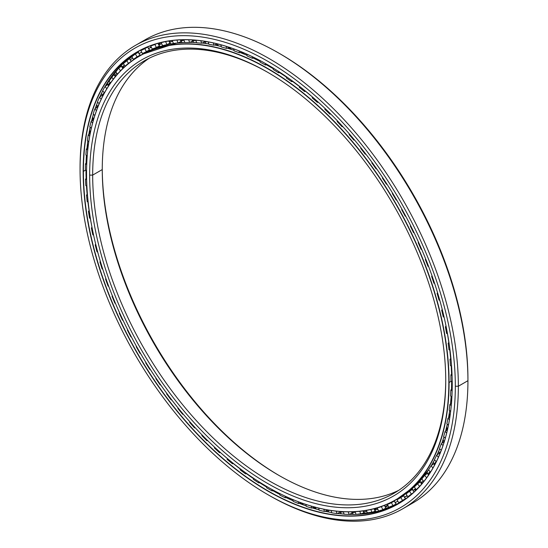 <?xml version="1.0" encoding="UTF-8"?>
<svg xmlns="http://www.w3.org/2000/svg" width="548" height="548" viewBox="0 0 548 548"><rect width="100%" height="100%" fill="white"/><g stroke="black" fill="none" stroke-linecap="round" stroke-linejoin="round"><path stroke-width="0.82" d="M273.123 68.034L271.63 67.753A4.562 2.637 -60 0 1 271.616 67.747M270.411 67.048A4.562 2.637 -60 0 1 270.404 67.041A256.334 147.994 60 0 1 273.274 68.719A256.334 147.994 -120 0 0 270.404 67.041A256.348 148.001 -120 0 0 266.362 64.76A256.348 148.001 60 0 1 270.397 67.034L270.397 67.034A256.348 148.001 60 0 1 273.274 68.726A256.348 148.001 -120 0 0 270.397 67.034L270.404 67.041A256.334 147.994 -120 0 0 266.369 64.76L273.274 68.719M279.514 72.562A256.334 147.994 60 0 1 286.426 77.104A256.348 148.001 -120 0 0 279.507 72.562A256.348 148.001 60 0 1 286.419 77.11A256.334 147.994 -120 0 0 279.514 72.562L286.426 77.104M292.605 81.433A256.334 147.994 60 0 1 299.489 86.543A256.348 148.001 -120 0 0 292.598 81.433A256.348 148.001 60 0 1 299.489 86.55A256.334 147.994 -120 0 0 292.605 81.433L299.489 86.543M305.572 91.317A256.334 147.994 60 0 1 312.408 96.989A256.348 148.001 -120 0 0 305.565 91.324A256.348 148.001 60 0 1 312.408 96.996A256.334 147.994 -120 0 0 305.572 91.317L312.408 96.989M447.463 333.766A256.334 147.994 60 0 1 448.826 342.466A256.348 148.001 -120 0 0 447.456 333.766A256.348 148.001 60 0 1 448.819 342.473A256.334 147.994 -120 0 0 447.463 333.766L448.826 342.466M449.812 350.09A256.334 147.994 60 0 1 450.668 358.55A256.348 148.001 -120 0 0 449.805 350.09A256.348 148.001 60 0 1 450.668 358.55A256.334 147.994 -120 0 0 449.812 350.09L450.668 358.55M451.216 366.023A256.334 147.994 60 0 1 451.566 374.202A256.348 148.001 -120 0 0 451.21 366.016A256.348 148.001 60 0 1 451.566 374.209A256.334 147.994 -120 0 0 451.216 366.023L451.573 374.202M243.045 52.841A254.012 146.652 -120 0 0 241.25 52.17A254.012 146.652 60 0 1 243.045 52.841M230.386 48.567A254.012 146.652 -120 0 0 227.995 47.888A254.012 146.652 60 0 1 230.386 48.567M218.042 45.484A254.012 146.652 -120 0 0 214.823 44.868A254.012 146.652 60 0 1 218.042 45.484M401.362 496.659A256.348 148.001 -120 0 0 403.766 495.344L401.362 496.659M403.766 495.33A256.334 147.994 60 0 1 401.458 496.604A256.334 147.994 -120 0 0 403.766 495.33M147.871 51.08A256.348 148.001 60 0 1 149.659 50.074A256.334 147.994 -120 0 0 147.22 51.471A256.334 147.994 60 0 1 149.666 50.08A256.348 148.001 -120 0 0 147.871 51.08A256.348 148.001 -120 0 0 147.22 51.457L149.638 50.06M279.542 475.774A251.799 145.378 60 0 1 102.257 168.702A251.799 145.378 -120 0 0 279.542 475.774M102.257 169.572A249.662 144.145 -120 0 0 278.788 475.342A249.662 144.145 -120 0 0 398.739 490.316A249.662 144.145 60 0 1 208.117 417.487A249.662 144.145 60 0 1 102.257 169.572L92.674 175.107A249.662 144.145 -120 0 0 201.65 426.351A249.662 144.145 -120 0 0 394.039 493.241A249.662 144.145 -120 0 0 445.743 379.819A249.662 144.145 60 0 1 268.828 480.658A249.662 144.145 60 0 1 92.674 175.107L89.646 175.107A251.799 145.378 -120 0 0 267.698 483.494A251.799 145.378 -120 0 0 445.743 380.696L445.743 380.696A251.799 145.378 60 0 1 267.698 483.494A251.799 145.378 60 0 1 89.646 175.107A251.799 145.378 60 0 1 267.698 72.309A251.799 145.378 60 0 1 445.743 380.696L445.743 380.696A251.799 145.378 -120 0 0 267.698 72.309A251.799 145.378 -120 0 0 89.646 175.107L92.674 175.107A249.662 144.145 60 0 1 268.458 72.747A249.662 144.145 -120 0 0 144.377 60.814A249.662 144.145 -120 0 0 92.674 175.107L102.257 169.572A249.662 144.145 60 0 1 149.262 58.211A249.662 144.145 -120 0 0 102.257 169.572L102.257 169.572M267.753 487.097A256.348 148.001 -120 0 0 267.821 487.138A256.348 148.001 -120 0 0 449.086 382.483L448.833 382.483A256.169 147.898 60 0 1 267.691 487.062A256.169 147.898 60 0 1 86.557 173.326A256.169 147.898 60 0 1 267.698 68.74A256.169 147.898 60 0 1 448.833 382.483L449.086 382.483A256.348 148.001 -120 0 0 267.821 68.521A256.348 148.001 -120 0 0 86.557 173.175A256.348 148.001 60 0 1 139.651 55.828A256.348 148.001 60 0 1 337.191 124.506A256.348 148.001 60 0 1 449.086 382.483L451.257 381.23L449.086 382.483A256.348 148.001 60 0 1 395.992 499.831A256.348 148.001 60 0 1 267.814 487.131M260.115 61.438A256.348 148.001 -120 0 0 253.231 58.067A256.348 148.001 60 0 1 260.115 61.438A256.334 147.994 -120 0 0 253.231 58.067L260.115 61.438M247.018 55.293A256.348 148.001 -120 0 0 240.168 52.519A256.348 148.001 60 0 1 247.018 55.293A256.334 147.994 -120 0 0 240.175 52.519L247.018 55.286M234.051 50.306A256.348 148.001 -120 0 0 227.256 48.142A256.348 148.001 60 0 1 234.051 50.306A256.334 147.994 -120 0 0 227.256 48.142L234.051 50.3M221.282 46.512A256.348 148.001 -120 0 0 214.535 44.97A256.348 148.001 60 0 1 221.282 46.512A256.334 147.994 -120 0 0 214.535 44.97L221.282 46.505M208.774 43.929A256.348 148.001 -120 0 0 202.075 43.032A256.348 148.001 60 0 1 208.774 43.929A256.334 147.994 -120 0 0 206.706 43.614M196.595 42.566A256.348 148.001 -120 0 0 189.909 42.333A256.348 148.001 60 0 1 196.595 42.566L189.916 42.333M184.813 42.422A256.348 148.001 -120 0 0 178.059 42.922A256.348 148.001 60 0 1 184.813 42.422L178.059 42.915M176.353 43.114A256.348 148.001 -120 0 0 142.22 54.341A256.348 148.001 60 0 1 176.353 43.114M441.791 443.421A256.334 147.994 -120 0 0 443.962 436.907A256.348 148.001 60 0 1 441.791 443.421A256.348 148.001 -120 0 0 443.962 436.907L441.791 443.421M445.634 431.029A256.334 147.994 -120 0 0 447.291 424.152A256.348 148.001 60 0 1 445.634 431.029A256.348 148.001 -120 0 0 447.291 424.152L445.64 431.023M448.545 417.843A256.334 147.994 -120 0 0 449.696 410.616A256.348 148.001 60 0 1 448.538 417.843A256.348 148.001 -120 0 0 449.689 410.61L448.545 417.836M450.504 403.924A256.334 147.994 -120 0 0 451.155 396.362A256.348 148.001 60 0 1 450.504 403.931A256.348 148.001 -120 0 0 451.148 396.362L450.504 403.924M451.518 389.354A256.334 147.994 -120 0 0 451.662 381.47A256.348 148.001 60 0 1 451.511 389.361A256.348 148.001 -120 0 0 451.655 381.47L451.518 389.354M439.722 448.812A256.348 148.001 60 0 1 437.009 454.97A256.348 148.001 -120 0 0 439.722 448.812L437.009 454.97M434.591 459.806A256.348 148.001 60 0 1 431.29 465.629A256.348 148.001 -120 0 0 434.591 459.806L431.297 465.629M428.611 469.828A256.348 148.001 60 0 1 398.567 498.344A256.348 148.001 -120 0 0 428.611 469.828L414.952 486.083L395.992 499.831M451.518 402.677A254.012 146.652 60 0 1 451.484 403.013L449.84 404.547L451.49 403.006M449.709 415.11A254.012 146.652 60 0 1 449.333 417.138M446.86 427.995A254.012 146.652 60 0 1 446.154 430.584M443.147 440.003A254.012 146.652 60 0 1 441.907 443.325M448.833 382.483A256.169 147.898 -120 0 0 267.698 68.74A256.169 147.898 -120 0 0 86.557 173.326A256.169 147.898 -120 0 0 267.698 487.062A256.169 147.898 -120 0 0 448.833 382.483M328.629 511.811A263.143 151.926 60 0 1 325.375 511.065A263.143 151.926 -120 0 0 328.629 511.811M315.511 508.359A263.143 151.926 60 0 1 313.052 507.585A263.143 151.926 -120 0 0 315.511 508.359M302.263 503.701A263.143 151.926 60 0 1 300.393 502.954A263.143 151.926 -120 0 0 302.263 503.701M87.975 147.522A263.143 151.926 60 0 1 88.125 145.871A263.143 151.926 -120 0 0 87.975 147.522M89.646 133.664A263.143 151.926 60 0 1 89.982 131.575A263.143 151.926 -120 0 0 89.646 133.664M92.174 120.594A263.143 151.926 60 0 1 92.811 117.95A263.143 151.926 -120 0 0 92.174 120.594M95.516 108.408A263.143 151.926 60 0 1 96.633 105.045A263.143 151.926 -120 0 0 95.516 108.408M395.32 504.365A260.814 150.584 -120 0 0 396.142 504.03A260.807 150.577 60 0 1 395.396 504.324A260.807 150.577 -120 0 0 396.135 504.023A260.814 150.584 60 0 1 395.32 504.365M136.281 53.451A260.814 150.584 60 0 1 138.329 51.93A260.814 150.584 -120 0 0 136.281 53.451M272.904 490.72A260.807 150.577 -120 0 0 279.891 494.495A260.814 150.584 60 0 1 272.911 490.72L279.891 494.488A260.807 150.577 60 0 1 272.904 490.72M286.125 497.598A260.807 150.577 -120 0 0 293.091 500.776A260.814 150.584 60 0 1 286.125 497.598L293.091 500.769A260.807 150.577 60 0 1 286.125 497.598M299.242 503.324A260.807 150.577 -120 0 0 306.174 505.9A260.814 150.584 60 0 1 299.249 503.324L306.174 505.9A260.807 150.577 60 0 1 299.242 503.324M312.196 507.88A260.807 150.577 -120 0 0 319.08 509.846A260.814 150.584 60 0 1 312.196 507.88L319.08 509.839A260.807 150.577 60 0 1 312.196 507.88M324.896 511.243A260.807 150.577 -120 0 0 331.739 512.579A260.814 150.584 60 0 1 324.902 511.243L331.739 512.579A260.807 150.577 60 0 1 324.896 511.243M337.28 513.408A260.807 150.577 -120 0 0 344.089 514.099A260.807 150.577 60 0 1 337.28 513.408L344.089 514.093M349.247 514.366A260.807 150.577 -120 0 0 356.063 514.38A260.807 150.577 60 0 1 349.247 514.366L356.063 514.38A260.197 150.227 -120 0 0 360.837 514.086L364.05 512.606L360.837 514.086L359.721 511.298L360.837 514.086A260.197 150.227 60 0 1 356.063 514.38L355.111 511.668L356.063 514.38M356.214 514.373A260.807 150.577 -120 0 0 399.506 502.941A260.807 150.577 60 0 1 356.214 514.373M266.657 487.09A260.807 150.577 60 0 1 259.663 482.733A260.807 150.577 -120 0 0 266.657 487.09M253.436 478.603A260.807 150.577 60 0 1 246.463 473.678A260.807 150.577 -120 0 0 253.436 478.603A260.814 150.584 60 0 1 246.47 473.678L253.436 478.596M240.319 469.074A260.807 150.577 60 0 1 233.386 463.594A260.807 150.577 -120 0 0 240.319 469.074M227.352 458.56A260.807 150.577 60 0 1 224.159 455.799A260.807 150.577 -120 0 0 227.352 458.56M91.865 226.653A260.807 150.577 60 0 1 90.324 218.364A260.807 150.577 -120 0 0 91.865 226.653M89.091 210.644A260.807 150.577 60 0 1 87.933 201.959A260.807 150.577 -120 0 0 89.091 210.644A260.814 150.584 60 0 1 87.94 201.965L89.098 210.638M87.132 194.369A260.807 150.577 60 0 1 86.481 185.936A260.807 150.577 -120 0 0 87.132 194.369A260.814 150.584 60 0 1 86.488 185.936L87.139 194.362M86.125 178.532A260.807 150.577 60 0 1 85.974 170.366A260.807 150.577 -120 0 0 86.125 178.532M85.543 170.127L83.406 171.36A260.807 150.577 -120 0 0 197.246 433.824A260.807 150.577 -120 0 0 398.225 503.694A260.807 150.577 -120 0 0 452.237 384.374A260.807 150.577 60 0 1 267.787 490.761A260.807 150.577 60 0 1 83.406 171.36L83.152 171.36A260.985 150.679 -120 0 0 267.698 490.994A260.985 150.679 -120 0 0 452.237 384.449L452.237 384.449A260.985 150.679 60 0 1 267.698 490.994A260.985 150.679 60 0 1 83.152 171.36A260.985 150.679 60 0 1 267.698 64.808A260.985 150.679 60 0 1 452.237 384.449A260.985 150.679 -120 0 0 267.698 64.808A260.985 150.679 -120 0 0 83.152 171.36L83.406 171.36A260.807 150.577 60 0 1 267.76 64.849A260.807 150.577 -120 0 0 137.418 51.964A260.807 150.577 -120 0 0 83.406 171.36L85.543 170.127M279.555 53.526A265.355 153.2 60 0 1 467.937 378.949L467.937 380.696L458.354 386.23L455.326 386.23L458.354 386.23A267.493 154.44 -120 0 0 269.205 58.622A267.493 154.44 -120 0 0 80.063 167.825L80.063 169.572A265.355 153.2 60 0 1 267.698 61.239A265.355 153.2 60 0 1 455.326 386.23A265.355 153.2 60 0 1 267.691 494.563A265.355 153.2 60 0 1 80.063 169.572L80.063 167.825A267.493 154.44 60 0 1 135.466 45.374A267.493 154.44 60 0 1 341.589 117.039A267.493 154.44 60 0 1 458.354 386.23L467.937 380.696A267.493 154.44 -120 0 0 351.172 111.504A267.493 154.44 -120 0 0 145.049 39.84A267.493 154.44 -120 0 0 140.343 42.758A267.493 154.44 60 0 1 278.795 53.088A267.493 154.44 60 0 1 467.937 380.696L467.937 378.949A265.355 153.2 -120 0 0 280.309 53.964L278.795 53.088M403.41 500.262A260.807 150.577 -120 0 0 404.253 499.872A260.807 150.577 60 0 1 403.41 500.262M138.329 51.944A260.807 150.577 -120 0 0 136.356 53.403A260.807 150.577 60 0 1 138.329 51.944M267.691 494.563L269.205 495.433A267.493 154.44 -120 0 0 458.354 386.23A267.493 154.44 60 0 1 402.951 508.681L412.534 503.153A267.493 154.44 -120 0 0 467.937 380.696A267.493 154.44 60 0 1 407.657 505.77M402.951 508.681A267.493 154.44 60 0 1 268.445 494.995M455.326 386.23A265.355 153.2 -120 0 0 267.698 61.239A265.355 153.2 -120 0 0 80.063 169.572A265.355 153.2 -120 0 0 267.698 494.563A265.355 153.2 -120 0 0 455.326 386.23M86.07 163.201A260.807 150.577 60 0 1 86.42 155.344A260.807 150.577 -120 0 0 86.07 163.201A260.814 150.584 60 0 1 86.426 155.344L86.077 163.201M86.961 148.474A260.807 150.577 60 0 1 87.817 140.932A260.807 150.577 -120 0 0 86.961 148.474A260.814 150.584 60 0 1 87.817 140.939L86.968 148.474M90.16 127.225L88.797 134.424A260.807 150.577 60 0 1 90.153 127.218A260.807 150.577 -120 0 0 88.797 134.424A260.814 150.584 60 0 1 90.153 127.218M91.55 121.129A260.807 150.577 60 0 1 93.427 114.272A260.807 150.577 -120 0 0 91.55 121.129A260.814 150.584 60 0 1 93.427 114.272L91.557 121.122M97.613 102.154L95.215 108.655A260.807 150.577 60 0 1 97.613 102.147A260.807 150.577 -120 0 0 95.215 108.655A260.814 150.584 60 0 1 97.613 102.147M99.743 97.085A260.807 150.577 60 0 1 102.695 90.927A260.807 150.577 -120 0 0 99.743 97.085M105.1 86.488A260.807 150.577 60 0 1 138.713 51.231A260.807 150.577 -120 0 0 105.1 86.488L120.033 66.24L138.713 51.231M266.657 487.083A260.814 150.584 60 0 1 259.67 482.733L266.657 487.083M240.319 469.067A260.814 150.584 60 0 1 233.393 463.594L240.319 469.067M224.817 456.361L227.352 458.553L227.146 459.354L227.358 458.525A260.814 150.584 60 0 1 224.79 456.34M91.708 225.838A260.814 150.584 60 0 1 90.331 218.364L91.708 225.803M86.132 178.525A260.814 150.584 60 0 1 85.981 170.373L86.132 178.525M147.001 47.19A260.197 150.227 -120 0 0 146.083 47.772A260.197 150.227 60 0 1 147.001 47.19M85.372 170.031A260.197 150.227 60 0 1 85.474 163.79L86.796 162.489L85.474 163.79A260.197 150.227 -120 0 0 85.372 170.031L86.57 170.695L85.372 170.031M85.892 155.009A260.197 150.227 60 0 1 86.385 149.015L88.023 147.487L86.385 149.015A260.197 150.227 -120 0 0 85.892 155.009L87.207 155.844L85.892 155.009M87.372 140.617A260.197 150.227 60 0 1 88.255 134.904L90.29 133.089L88.255 134.904A260.197 150.227 -120 0 0 87.372 140.617L88.803 141.644L87.372 140.617M89.803 126.937A260.197 150.227 60 0 1 91.071 121.54L93.735 119.265L91.071 121.54A260.197 150.227 -120 0 0 89.803 126.937L91.338 128.177L89.803 126.937M93.167 114.039A260.197 150.227 60 0 1 94.818 108.984L97.537 106.764L94.818 108.984A260.197 150.227 -120 0 0 93.167 114.039L94.811 115.512L93.167 114.039M97.448 101.99A260.197 150.227 60 0 1 99.469 97.297L102.25 95.14L99.469 97.297A260.197 150.227 -120 0 0 97.448 101.99L99.188 103.709L97.448 101.99M102.627 90.852A260.197 150.227 60 0 1 105.004 86.557L107.853 84.461L105.004 86.557A260.197 150.227 -120 0 0 102.627 90.852L104.449 92.831L102.627 90.852M108.675 80.686A260.197 150.227 60 0 1 111.402 76.802L114.299 74.775L111.402 76.802A260.197 150.227 -120 0 0 108.675 80.686L110.566 82.933L108.675 80.686M115.559 71.541A260.197 150.227 60 0 1 118.621 68.096L121.574 66.137L118.621 68.096A260.197 150.227 -120 0 0 115.559 71.541L117.505 74.069L115.559 71.541M123.245 63.472A260.197 150.227 60 0 1 126.629 60.472L129.629 58.595L126.629 60.472A260.197 150.227 -120 0 0 123.245 63.472L125.163 66.192L125.519 66.02L125.163 66.192L123.245 63.472M131.698 56.513A260.197 150.227 60 0 1 135.377 53.985L138.432 52.176L135.377 53.985A260.197 150.227 -120 0 0 131.698 56.513L133.507 59.328L135.356 58.348L133.507 59.328L131.698 56.513M145.542 47.984L146.035 47.69L145.412 47.882M142.672 49.642L140.863 50.697A260.197 150.227 60 0 1 144.823 48.656L147.926 46.929L144.823 48.656A260.197 150.227 -120 0 0 140.863 50.697L145.288 48.135M152.467 44.929L150.7 46.066A260.197 150.227 60 0 1 154.926 44.511L156.07 43.915L154.926 44.511A260.197 150.227 -120 0 0 150.7 46.066L152.467 44.929M161.386 42.477L161.16 42.641A260.197 150.227 60 0 1 165.619 41.586L165.619 41.586A260.197 150.227 -120 0 0 161.16 42.641L161.386 42.477M137.932 56.848L135.356 58.348M403.814 495.735A256.848 148.289 60 0 1 401.451 496.878A256.848 148.289 -120 0 0 403.814 495.735M377.298 507.852L377.154 507.955A256.848 148.289 -120 0 0 381.36 506.695L382.292 506.208L381.36 506.695L382.867 509.681L386.004 508.037L382.867 509.681L381.36 506.695A256.848 148.289 60 0 1 377.154 507.955L378.517 510.983A260.197 150.227 -120 0 0 382.867 509.681A260.197 150.227 60 0 1 378.517 510.983L377.298 507.852M389.183 503.324L387.422 504.461A256.848 148.289 -120 0 0 391.388 502.715L394.485 500.995L391.388 502.715L393.019 505.646L396.115 503.927L393.019 505.646L391.388 502.715A256.848 148.289 60 0 1 387.422 504.461L388.922 507.448A260.197 150.227 -120 0 0 393.019 505.646A260.197 150.227 60 0 1 388.922 507.448L387.422 504.461L389.183 503.324M401.67 497.036L401.232 496.741M398.882 498.728L397.074 499.783A256.848 148.289 -120 0 0 397.78 499.379A256.848 148.289 -120 0 0 400.773 497.563L403.828 495.762L400.773 497.563L402.527 500.427L405.582 498.625L402.527 500.427L400.773 497.563A256.848 148.289 60 0 1 397.074 499.783L398.704 502.715A260.197 150.227 -120 0 0 402.527 500.427A260.197 150.227 60 0 1 399.458 502.283A260.197 150.227 60 0 1 398.704 502.715L397.074 499.783L398.882 498.728M406.054 493.94A256.848 148.289 -120 0 0 409.479 491.261L412.486 489.385L409.479 491.261L411.343 494.036L412.87 493.077L411.343 494.036L409.479 491.261A256.848 148.289 60 0 1 406.054 493.94L407.808 496.796A260.197 150.227 -120 0 0 411.343 494.036A260.197 150.227 60 0 1 407.808 496.796L406.054 493.94M414.329 486.966A256.848 148.289 -120 0 0 417.453 483.843L420.405 481.891L417.453 483.843L419.658 486.357L417.453 483.843A256.848 148.289 60 0 1 414.329 486.966L416.192 489.734A260.197 150.227 -120 0 0 419.412 486.514A260.197 150.227 60 0 1 416.192 489.734L414.329 486.966M421.844 478.897A256.848 148.289 -120 0 0 424.652 475.349L427.55 473.321L424.652 475.349L426.618 477.788L424.652 475.349A256.848 148.289 60 0 1 421.844 478.897L423.775 481.521L421.844 478.897M428.563 469.773A256.848 148.289 -120 0 0 431.043 465.814L433.886 463.718L431.043 465.814L432.947 467.978L431.043 465.814A256.848 148.289 60 0 1 428.563 469.773L430.454 472.123L428.563 469.773M434.454 459.649A256.848 148.289 -120 0 0 436.592 455.292L439.373 453.141L436.592 455.292L438.421 457.196L436.592 455.292A256.848 148.289 60 0 1 434.454 459.649L436.283 461.724L434.454 459.649M439.489 448.572A256.848 148.289 -120 0 0 441.263 443.846L443.99 441.633L441.263 443.846L443.01 445.49L441.263 443.846A256.848 148.289 60 0 1 439.489 448.572L441.243 450.388L439.489 448.572M443.633 436.598A256.848 148.289 -120 0 0 445.045 431.529L447.709 429.255L445.045 431.529L446.689 432.934L445.045 431.529A256.848 148.289 60 0 1 443.633 436.598L445.298 438.167L443.633 436.598M446.867 423.789A256.848 148.289 -120 0 0 447.908 418.405L449.922 416.61L447.908 418.405L449.449 419.59L447.908 418.405A256.848 148.289 60 0 1 446.867 423.789L448.435 425.125L446.867 423.789M449.175 410.219A256.848 148.289 -120 0 0 449.84 404.547L451.271 405.52L449.84 404.547A256.848 148.289 60 0 1 449.175 410.219L450.641 411.343L449.175 410.219M450.545 395.951A256.848 148.289 -120 0 0 450.833 390.018L452.196 388.69L450.833 390.018L452.148 390.806L450.833 390.018A256.848 148.289 60 0 1 450.545 395.951L451.908 396.875L450.545 395.951M286.364 77.967L286.446 76.741L286.364 77.967A256.848 148.289 60 0 1 291.618 81.659A256.848 148.289 -120 0 0 286.364 77.967M278.644 71.507L278.555 72.809L280.055 72.425L278.555 72.809A256.848 148.289 -120 0 0 273.274 69.534A256.848 148.289 60 0 1 278.555 72.809L278.644 71.507M450.977 381.059A256.848 148.289 -120 0 0 450.881 374.907L452.011 373.757L450.881 374.907L452.079 375.524L450.881 374.907A256.848 148.289 60 0 1 450.977 381.059L452.223 381.805L450.977 381.059M450.456 365.632A256.848 148.289 -120 0 0 449.983 359.276L450.922 358.282L449.983 359.276L451.059 359.741L449.983 359.276A256.848 148.289 60 0 1 450.456 365.632L451.586 366.215L450.456 365.632M448.99 349.74A256.848 148.289 -120 0 0 448.141 343.219L448.928 342.356L448.141 343.219L449.107 343.555L448.141 343.219A256.848 148.289 60 0 1 448.99 349.74L450.011 350.179L448.99 349.74M446.593 333.465A256.848 148.289 -120 0 0 445.366 326.82L446.031 326.06L445.366 326.82L446.23 327.04L445.366 326.82A256.848 148.289 60 0 1 446.593 333.465L447.51 333.78L446.593 333.465M443.27 316.902A256.848 148.289 -120 0 0 441.674 310.161L442.243 309.49L441.674 310.161L442.442 310.284L441.674 310.161A256.848 148.289 60 0 1 443.27 316.902L444.086 317.107L443.27 316.902M439.037 300.126A256.848 148.289 -120 0 0 437.085 293.324L437.571 292.728L437.085 293.324L437.763 293.372L437.085 293.324A256.848 148.289 60 0 1 439.037 300.126L439.77 300.242L439.037 300.126M433.92 283.227A256.848 148.289 -120 0 0 431.619 276.404L432.043 275.87L431.619 276.404L432.228 276.384L431.619 276.404A256.848 148.289 60 0 1 433.92 283.227L434.571 283.275L433.92 283.227M427.947 266.301A256.848 148.289 -120 0 0 425.31 259.485L425.686 258.999L425.31 259.485L425.851 259.41L425.31 259.485A256.848 148.289 60 0 1 427.947 266.301L428.536 266.28L427.947 266.301M421.686 249.374L421.152 249.422A256.848 148.289 -120 0 0 418.186 242.661L418.528 242.209L418.186 242.661A256.848 148.289 60 0 1 421.152 249.422L421.686 249.374M414.076 232.647L413.555 232.695A256.848 148.289 -120 0 0 410.281 226.016L410.603 225.584L410.281 226.016A256.848 148.289 60 0 1 413.555 232.695L414.076 232.647M405.719 216.145L405.212 216.193A256.848 148.289 -120 0 0 401.65 209.631L401.951 209.213L401.65 209.631A256.848 148.289 60 0 1 405.212 216.193L405.719 216.145M396.67 199.958L396.163 200.013A256.848 148.289 -120 0 0 392.327 193.602L392.621 193.191L392.327 193.602A256.848 148.289 60 0 1 396.163 200.013L396.67 199.958M386.977 184.169L386.45 184.231A256.848 148.289 -120 0 0 382.36 178.004L382.662 177.586L382.36 178.004A256.848 148.289 60 0 1 386.45 184.231L386.977 184.169M376.682 168.866L376.127 168.935A256.848 148.289 -120 0 0 371.804 162.92L372.113 162.489L371.804 162.92A256.848 148.289 60 0 1 376.127 168.935L376.682 168.866M365.845 154.118L365.249 154.2A256.848 148.289 -120 0 0 360.721 148.44L361.036 147.96L360.721 148.44A256.848 148.289 60 0 1 365.249 154.2L365.591 153.789L365.249 154.2L365.845 154.118M354.529 140.007L353.871 140.103A256.848 148.289 -120 0 0 349.151 134.623L349.446 134.061L349.151 134.623A256.848 148.289 60 0 1 353.871 140.103L354.193 139.61L353.871 140.103L354.529 140.007M342.788 126.602L342.048 126.718A256.848 148.289 -120 0 0 337.171 121.546L337.445 120.882L337.171 121.546A256.848 148.289 60 0 1 342.048 126.718L342.356 126.129L342.048 126.718L342.788 126.602M330.684 113.977L329.848 114.121A256.848 148.289 -120 0 0 324.841 109.285L325.074 108.504L324.841 109.285A256.848 148.289 60 0 1 329.848 114.121L330.129 113.422L329.848 114.121L330.684 113.977M318.292 102.188L317.333 102.373A256.848 148.289 -120 0 0 312.216 97.893L312.415 96.975L312.216 97.893A256.848 148.289 60 0 1 317.333 102.373L317.587 101.544L317.333 102.373L318.292 102.188M305.674 91.297L304.572 91.537A256.848 148.289 -120 0 0 299.372 87.433L299.516 86.372L299.372 87.433A256.848 148.289 60 0 1 304.572 91.537L304.777 90.564L304.572 91.537L305.674 91.297M292.906 81.364L291.618 81.659L291.776 80.535L291.618 81.659L292.906 81.364M267.205 64.527L265.444 65.013A256.848 148.289 -120 0 0 260.163 62.184L260.067 60.595L260.163 62.184A256.848 148.289 60 0 1 265.444 65.013L267.205 64.527M254.423 57.711L252.354 58.328A256.848 148.289 -120 0 0 247.1 55.958L246.888 54.17L247.1 55.958A256.848 148.289 60 0 1 252.354 58.328L252.251 56.656L252.354 58.328L254.423 57.711M241.805 51.992L239.353 52.786A256.848 148.289 -120 0 0 234.147 50.875L233.811 48.902L234.147 50.875A256.848 148.289 60 0 1 239.353 52.786L239.127 50.909L239.353 52.786L241.805 51.992M229.811 47.258L226.502 48.409A256.848 148.289 -120 0 0 221.385 46.977L220.899 44.799L221.385 46.977A256.848 148.289 60 0 1 226.502 48.409L226.146 46.333L226.502 48.409L229.811 47.258M217.166 43.991L213.878 45.217A256.848 148.289 -120 0 0 208.87 44.278L208.219 41.901L208.87 44.278A256.848 148.289 60 0 1 213.878 45.217L213.371 42.936L213.878 45.217L217.166 43.991M204.815 41.929L201.548 43.244A256.848 148.289 -120 0 0 196.67 42.792L195.835 40.216L196.67 42.792A256.848 148.289 60 0 1 201.548 43.244L200.863 40.758L201.548 43.244L204.815 41.929M192.807 41.086L189.567 42.484A256.848 148.289 -120 0 0 184.854 42.525L183.813 39.757L184.854 42.525A256.848 148.289 60 0 1 189.567 42.484L188.69 39.799L189.567 42.484L192.807 41.086M181.21 41.463L177.997 42.943A256.848 148.289 -120 0 0 173.469 43.477L172.216 40.538L173.469 43.477A256.848 148.289 60 0 1 177.997 42.943L176.922 40.066L177.997 42.943L181.21 41.463M170.092 43.066L166.914 44.628A256.848 148.289 -120 0 0 162.592 45.648L161.16 42.641L162.592 45.648A256.848 148.289 60 0 1 166.914 44.628L165.619 41.586L166.914 44.628L170.092 43.066M159.495 45.881L156.358 47.525A256.848 148.289 -120 0 0 152.269 49.025L150.7 46.066L152.269 49.025A256.848 148.289 60 0 1 156.358 47.525L154.926 44.511L156.358 47.525L159.495 45.881M149.488 49.889L146.391 51.615A256.848 148.289 -120 0 0 142.555 53.594L140.863 50.697L142.555 53.594A256.848 148.289 60 0 1 146.391 51.615L144.823 48.656L146.391 51.615L149.488 49.889M140.13 55.067L137.069 56.876A256.848 148.289 -120 0 0 133.507 59.328A256.848 148.289 60 0 1 137.069 56.876L135.377 53.985L137.069 56.876L140.124 55.074M129.979 62.321L128.438 63.287A256.848 148.289 -120 0 0 125.163 66.192A256.848 148.289 60 0 1 128.438 63.287L126.629 60.472L128.438 63.287L129.979 62.321M273.274 68.13L273.274 69.534L273.274 68.13M416.624 489.535L416.192 489.734L416.624 489.535M409.664 495.817L407.808 496.796L409.664 495.817M372.119 512.496L375.298 510.935L372.119 512.496L370.784 509.537L372.119 512.496A260.197 150.227 60 0 1 367.55 513.298A260.197 150.227 -120 0 0 372.119 512.496M366.386 510.394L367.55 513.298L366.386 510.394M349.083 514.442L352.323 513.044L349.083 514.442L348.172 511.839L349.083 514.442A260.197 150.227 60 0 1 344.13 514.23A260.197 150.227 -120 0 0 349.083 514.442M343.37 511.709L344.13 514.23L343.37 511.709M336.91 513.558L340.178 512.243L336.91 513.558L336.184 511.147L336.91 513.558A260.197 150.227 60 0 1 331.807 512.832A260.197 150.227 -120 0 0 336.91 513.558M331.225 510.517L331.807 512.832L331.225 510.517M324.382 511.435L327.67 510.209L324.382 511.435L323.834 509.229L324.382 511.435A260.197 150.227 60 0 1 319.155 510.215A260.197 150.227 -120 0 0 324.382 511.435M318.737 508.106L319.155 510.215L318.737 508.106M311.572 508.099L314.881 506.948L311.572 508.099L311.175 506.092L311.572 508.099A260.197 150.227 60 0 1 306.243 506.373A260.197 150.227 -120 0 0 311.572 508.099M305.969 504.475L306.243 506.373L305.969 504.475M298.537 503.55L301.003 502.756L298.537 503.55L298.276 501.742L298.537 503.55A260.197 150.227 60 0 1 293.139 501.338A260.197 150.227 -120 0 0 298.537 503.55M292.988 499.639L293.139 501.338L292.988 499.639M285.357 497.824L287.399 497.214L285.357 497.824L285.213 496.214L285.357 497.824A260.197 150.227 60 0 1 279.912 495.139A260.197 150.227 -120 0 0 285.357 497.824M279.864 493.625L279.912 495.139L279.864 493.625M272.089 490.946L273.801 490.474L272.089 490.946L272.041 489.515L272.089 490.946A260.197 150.227 60 0 1 266.629 487.795A260.197 150.227 -120 0 0 272.089 490.946M266.671 486.473L266.629 487.795L266.671 486.473M258.807 482.952L260.245 482.589L258.807 482.952L258.848 481.706L258.807 482.952A260.197 150.227 60 0 1 253.361 479.356A260.197 150.227 -120 0 0 258.807 482.952M253.477 478.212L253.361 479.356L253.477 478.212M245.579 473.883L246.799 473.602L245.579 473.883L245.689 472.808L245.579 473.883A260.197 150.227 60 0 1 240.182 469.855A260.197 150.227 -120 0 0 245.579 473.883M240.353 468.876L240.182 469.855L240.353 468.876M232.475 463.786L233.51 463.567L232.475 463.786L232.64 462.868L232.475 463.786A260.197 150.227 60 0 1 227.146 459.354A260.197 150.227 -120 0 0 232.475 463.786M219.563 452.716L220.447 452.545L219.563 452.716L219.769 451.936L219.563 452.716A260.197 150.227 60 0 1 214.337 447.901A260.197 150.227 -120 0 0 219.563 452.716M214.583 447.202L214.337 447.901L214.583 447.202M206.918 440.729L207.678 440.599L206.918 440.729L207.144 440.071L206.918 440.729A260.197 150.227 60 0 1 201.808 435.557A260.197 150.227 -120 0 0 206.918 440.729M202.082 434.975L201.808 435.557L202.082 434.975M194.588 427.892L195.252 427.783L194.588 427.892L194.841 427.337L194.588 427.892A260.197 150.227 60 0 1 189.635 422.385A260.197 150.227 -120 0 0 194.588 427.892M189.923 421.898L189.635 422.385L189.923 421.898M182.655 414.267L183.238 414.178L182.655 414.267L182.922 413.802L182.655 414.267A260.197 150.227 60 0 1 177.881 408.459A260.197 150.227 -120 0 0 182.655 414.267M178.175 408.055L177.881 408.459L178.169 408.048M171.168 399.924L171.695 399.848L171.168 399.924A260.197 150.227 60 0 1 166.599 393.841A260.197 150.227 -120 0 0 171.168 399.924M160.201 384.936L160.68 384.881L160.201 384.936A260.197 150.227 60 0 1 155.858 378.613A260.197 150.227 -120 0 0 160.201 384.936M166.873 393.457L166.599 393.841L166.873 393.457M149.796 369.393L150.255 369.338L149.796 369.393A260.197 150.227 60 0 1 145.7 362.858A260.197 150.227 -120 0 0 149.796 369.393M156.118 378.25L155.858 378.613L156.118 378.25M146.042 362.639L145.7 362.858L146.042 362.639M140.021 353.364L140.459 353.316L140.021 353.364A260.197 150.227 60 0 1 136.192 346.658A260.197 150.227 -120 0 0 140.021 353.364M145.96 362.502L145.7 362.858L145.96 362.502M136.562 346.487L136.192 346.658L136.562 346.487M130.91 336.931L131.356 336.89L130.91 336.931A260.197 150.227 60 0 1 127.383 330.095A260.197 150.227 -120 0 0 130.91 336.931M136.459 346.295L136.192 346.658L136.459 346.295M127.78 329.958L127.383 330.095L127.78 329.958M122.533 320.196L122.978 320.148L122.533 320.196A260.197 150.227 60 0 1 119.306 313.251A260.197 150.227 -120 0 0 122.533 320.196M127.657 329.718L127.383 330.095L127.657 329.718M119.745 313.161L119.306 313.251L119.745 313.161M114.916 303.229L115.388 303.188L114.916 303.229A260.197 150.227 60 0 1 112.018 296.215A260.197 150.227 -120 0 0 114.916 303.229M119.608 312.853L119.306 313.251L119.608 312.853M112.504 296.173L112.018 296.215L112.504 296.173M108.614 286.077L108.1 286.125L108.614 286.077M112.347 295.783L112.018 296.215L112.347 295.783M106.093 279.09L105.545 279.083A260.197 150.227 -120 0 0 108.1 286.125A260.197 150.227 60 0 1 105.545 279.083L106.093 279.09M102.709 268.986L102.127 268.972L102.709 268.986M105.922 278.603L105.545 279.083L105.922 278.603M100.551 262.013L99.928 261.937A260.197 150.227 -120 0 0 102.127 268.972A260.197 150.227 60 0 1 99.928 261.937L100.551 262.013M97.688 251.943L97.03 251.868L97.688 251.943M100.366 261.403L99.928 261.937L100.366 261.403M95.9 245.025L95.194 244.874A260.197 150.227 -120 0 0 97.03 251.868A260.197 150.227 60 0 1 95.194 244.874L95.9 245.025M93.578 235.044L92.824 234.887L93.578 235.044M95.708 244.257L95.194 244.874L95.708 244.257M92.167 228.215L91.365 227.975A260.197 150.227 -120 0 0 92.824 234.887A260.197 150.227 60 0 1 91.365 227.975L92.167 228.215M90.399 218.385L89.543 218.131L90.399 218.385M91.982 227.269L91.365 227.975L91.982 227.269M89.372 211.679L88.468 211.329A260.197 150.227 -120 0 0 89.543 218.131A260.197 150.227 60 0 1 88.468 211.329L89.372 211.679M88.166 202.048L87.201 201.678L88.166 202.048M89.208 210.514L88.468 211.329L89.208 210.514M87.529 195.506L86.516 195.026A260.197 150.227 -120 0 0 87.201 201.678A260.197 150.227 60 0 1 86.516 195.026L87.529 195.506M86.885 186.128L85.81 185.614L86.885 186.128M87.406 194.081L86.516 195.026L87.406 194.081M86.639 179.778L85.515 179.155A260.197 150.227 -120 0 0 85.81 185.614A260.197 150.227 60 0 1 85.515 179.155L86.639 179.778M86.605 178.045L85.515 179.155L86.605 178.045M86.714 164.585L85.474 163.79L86.714 164.585M87.742 149.994L86.385 149.015L87.742 149.994M89.714 136.089L88.255 134.904L89.714 136.089M92.633 122.944L91.071 121.54L92.633 122.944M96.475 110.621L94.818 108.984L96.475 110.621M101.209 99.195L99.469 97.297L101.209 99.195M106.819 88.714L105.004 86.557L106.819 88.714M113.272 79.234L111.402 76.802L113.272 79.234M120.526 70.802L118.621 68.096L120.526 70.802M131.356 61.28L130.102 59.992L132.664 58.013L130.102 59.992L129.397 57.684M265.444 63.527L265.444 65.013L265.444 63.527M217.385 43.881A4.459 1.733 -12.6 0 0 218.549 44.176A4.459 1.733 167.4 0 1 217.385 43.881M204.39 41.251A4.459 1.5 -15.4 0 0 207.171 41.71A4.459 1.5 164.6 0 1 204.39 41.251M192.136 39.942L192.197 40.155A4.459 1.254 -18 0 0 195.848 40.251A4.459 1.254 162 0 1 192.197 40.155A4.459 1.254 162 0 1 192.19 39.949M180.313 39.86L180.491 40.442A4.459 1.007 -20.6 0 0 183.97 40.175A4.459 1.007 159.4 0 1 180.491 40.442A4.459 1.007 159.4 0 1 180.785 39.84M168.962 40.99L169.25 41.949A4.459 0.754 -23.1 0 0 172.558 41.326A4.459 0.754 156.9 0 1 169.25 41.949A4.459 0.754 156.9 0 1 170.565 40.751M158.139 43.313L158.536 44.676A4.459 0.493 -25.5 0 0 161.667 43.703A4.459 0.493 154.5 0 1 158.536 44.676A4.459 0.493 154.5 0 1 160.05 43.511M150.049 50.341L148.405 48.601L151.351 47.292L148.405 48.601L147.898 46.82M149.981 47.56L151.145 46.902M141.699 52.129L138.911 53.718L141.665 52.074L138.911 53.718L138.302 51.485M123.821 66.692A4.459 0.555 -35.1 0 1 122.033 67.39A4.459 0.555 -35.1 0 1 124.382 65.089A4.459 0.555 144.9 0 0 122.033 67.39L121.224 65.013M116.32 75.446A4.459 0.815 -37.6 0 1 114.738 75.891A4.459 0.815 -37.6 0 1 116.875 73.254A4.459 0.815 142.4 0 0 114.738 75.891L113.82 73.432M108.826 85.515A4.459 1.069 -40.1 0 1 108.257 85.433A4.459 1.069 -40.1 0 1 110.175 82.467A4.459 1.069 139.9 0 0 108.257 85.433L107.223 82.906M102.634 95.975L102.736 96.085A4.459 1.315 -42.6 0 1 102.634 95.975A4.459 1.315 -42.6 0 1 104.312 92.681A4.459 1.315 137.4 0 0 102.634 95.975L101.476 93.379M97.749 107.23A4.459 1.555 -45.3 0 1 98.914 104.346A4.459 1.555 134.7 0 0 97.749 107.23M93.79 118.806A4.459 1.795 -48.1 0 1 94.133 117.683A4.459 1.795 131.9 0 0 93.79 118.806M330.218 510.366A4.459 1.617 166 0 1 327.505 509.921A4.459 1.617 -14 0 0 330.218 510.366M343.404 511.811A4.459 1.377 163.3 0 1 339.692 511.524A4.459 1.377 163.3 0 1 339.678 511.476L339.692 511.524A4.459 1.377 -16.7 0 0 343.404 511.811M353.405 514.421L351.734 512.229A4.459 1.13 -19.3 0 0 355.282 512.147A4.459 1.13 160.7 0 1 351.734 512.229A4.459 1.13 160.7 0 1 351.843 511.805M365.023 513.75L363.351 511.702A4.459 0.877 -21.8 0 0 366.728 511.257A4.459 0.877 158.2 0 1 363.351 511.702A4.459 0.877 158.2 0 1 364.173 510.743M376.147 511.853L374.49 509.935A4.459 0.623 -24.3 0 0 377.688 509.14A4.459 0.623 155.7 0 1 374.49 509.935A4.459 0.623 155.7 0 1 375.976 508.708A4.459 0.623 155.7 0 1 377.195 508.051M386.73 508.743L385.08 506.941A4.459 0.363 -26.7 0 0 388.1 505.811A4.459 0.363 153.3 0 1 385.08 506.941A4.459 0.363 153.3 0 1 386.621 505.838A4.459 0.363 153.3 0 1 387.785 505.194M396.704 504.427L395.074 502.749L397.814 501.112M407.054 495.57L404.417 497.372L407.054 495.57M407.219 495.837L404.417 497.372L405.787 498.783M415.5 488.713A4.459 0.425 146.1 0 0 413.062 490.844A4.459 0.425 -33.9 0 1 415.5 488.713M415.959 489.391A4.459 0.425 -33.9 0 1 414.809 490.09M423.2 480.74A4.459 0.685 143.7 0 0 420.967 483.199A4.459 0.685 -36.3 0 1 423.2 480.74M422.789 482.555A4.459 0.685 -36.3 0 1 420.967 483.199L421.727 484M430.105 471.691A4.459 0.945 141.2 0 0 428.091 474.479A4.459 0.945 -38.8 0 1 430.105 471.691M428.947 474.438A4.459 0.945 -38.8 0 1 428.091 474.479L428.577 474.993M436.187 461.622A4.459 1.192 138.7 0 0 434.406 464.731A4.459 1.192 -41.3 0 1 436.187 461.622M440.976 451.086A4.459 1.439 136.1 0 0 439.818 453.95A4.459 1.439 -43.9 0 1 440.976 451.086M444.736 440.092A4.459 1.678 133.3 0 0 444.223 441.763A4.459 1.678 -46.7 0 1 444.736 440.092M176.271 43.121L142.22 54.341L139.651 55.828M208.774 43.922L202.075 43.025M356.337 514.373L379.065 511.133L399.506 502.941M145.049 39.84L135.466 45.374M99.75 97.078L102.695 90.927M146.611 47.361L146.015 47.703M399.458 502.283L405.664 498.701M269.315 65.753L270.363 67.014M256.026 58.506L257.19 59.965M258.957 60.842L260.088 60.972M242.826 52.416L244.107 54.067M246.388 55.012L246.99 55.04M229.77 47.498L231.167 49.347M216.926 43.765L218.433 45.82M204.356 41.251L205.98 43.504M192.197 40.155L193.869 42.422M180.491 40.442L182.162 42.566M169.25 41.949L170.914 43.943M158.536 44.676L160.194 46.539M156.639 47.71L156.728 47.327M138.911 53.718L140.521 55.321M147.213 51.676L147.207 51.156M135.329 53.375L135.945 53.642M126.136 60.396L126.629 60.472M122.033 67.39L122.971 68.37M114.738 75.891L115.381 76.569M108.257 85.433L108.627 85.824M97.722 107.292L96.599 104.791M93.619 119.389L92.619 117.094M90.441 132.308L89.557 130.212M88.201 145.98L87.427 144.076M87.728 141.665L88.023 141.083M86.913 160.324L86.248 158.619M86.344 156.707L86.824 155.598M86.563 175.25L86.015 173.743M85.995 172.36L86.57 170.723M87.153 190.663L86.721 189.334M86.666 188.574L86.94 187.094M88.673 206.432L88.386 204.014M236.928 466.259L238.572 467.533M249.758 475.678L250.683 476.685M251.135 477L252.498 477.548M262.78 484.151L263.787 485.336M264.842 485.987L266.472 486.357M275.877 491.583L276.993 492.96M278.569 493.796L279.877 493.981M288.96 497.913L290.193 499.488M292.296 500.42L293.064 500.482M301.955 503.098L303.297 504.866M314.785 507.106L316.244 509.071M327.382 509.9L328.951 512.079M339.692 511.524L341.363 513.86M351.734 512.229L351.611 511.805M363.351 511.702L363.119 510.894M382.511 510.147L382.696 509.736M374.49 509.935L374.14 508.736M393.382 506.023L393.498 505.379M385.08 506.941L384.621 505.325M403.424 500.44L403.39 500.009M395.074 502.749L394.505 500.673M404.417 497.372L403.76 495.097M409.568 490.796L409.979 490.953M412.308 488.494L413.062 490.844L414.117 491.946M420.967 483.199L420.104 480.781M428.091 474.479L427.118 471.986M434.406 464.731L433.31 462.17M439.818 453.956L438.64 451.367M444.14 442.031L443.092 439.647M447.565 429.248L446.627 427.063M450.059 415.672L449.244 413.685M449.627 411.116L449.84 410.726M451.62 401.362L450.915 399.574M451.073 397.485L451.484 396.588M452.23 386.388L451.634 384.799M451.655 383.203L452.189 381.792M451.874 370.804L451.394 369.414M451.34 368.366L451.648 367.037M450.545 354.659L450.168 353.323M450.161 353.22L450.23 351.926M448.216 337.897L448.004 336.623M309.421 94.414L309.853 94.783M295.947 83.632L297.9 85.125M282.638 74.138L283.569 75.192M284.323 75.693L285.563 76.124"/></g></svg>
